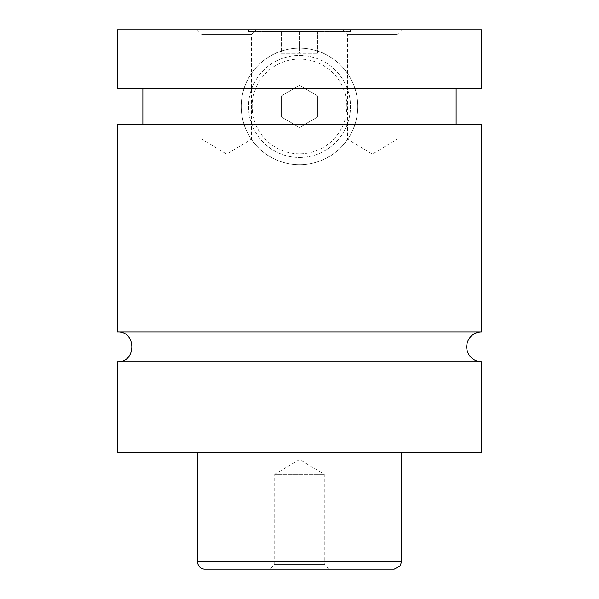 <?xml version="1.0" encoding="UTF-8"?>
<svg xmlns="http://www.w3.org/2000/svg" width="599" height="599" viewBox="0 0 599 599"><rect width="100%" height="100%" fill="white"/><g stroke="black" fill="none" stroke-linecap="round" stroke-linejoin="round"><path stroke-width="0.45" stroke-dasharray="3 2.25" d="M481.626 361.789L117.374 361.789M481.626 331.921L117.374 331.921M350.497 31.41L248.503 31.41L350.497 31.41L350.497 29.95L248.503 29.95L350.497 29.95M299.5 157.44A50.997 50.997 0 0 0 350.497 106.442A50.997 50.997 0 0 0 299.5 55.445A50.997 50.997 0 0 0 248.503 106.442A50.997 50.997 0 0 0 299.5 157.44A50.997 50.997 0 0 0 350.497 106.442A50.997 50.997 0 0 0 299.5 55.445A50.997 50.997 0 0 0 248.503 106.442A50.997 50.997 0 0 0 299.5 157.44M299.5 153.801A47.351 47.351 0 0 1 252.149 106.442A47.351 47.351 0 0 1 299.5 59.091A47.351 47.351 0 0 1 346.851 106.442A47.351 47.351 0 0 1 299.5 153.801M481.626 88.233L354.863 88.233C358.756 100.37 358.756 112.515 354.863 124.659C347.427 148.35 324.224 164.807 299.5 164.725C274.776 164.807 251.573 148.35 244.137 124.659C240.244 112.515 240.244 100.37 244.137 88.233C251.573 64.542 274.776 48.085 299.5 48.16C324.224 48.085 347.427 64.542 354.863 88.233L117.374 88.233M299.5 164.725A58.283 58.283 0 0 0 357.783 106.442A58.283 58.283 0 0 0 299.5 48.16A58.283 58.283 0 0 0 241.217 106.442A58.283 58.283 0 0 0 299.5 164.725M328.821 569.05L324.269 564.498L324.269 474.341L299.5 459.463L274.731 474.341L324.269 474.341L274.731 474.341L274.731 564.498L324.269 564.498L274.731 564.498L270.179 569.05L328.821 569.05L270.179 569.05M197.326 29.95L201.878 34.502L201.878 139.23L226.647 154.108L251.415 139.23L201.878 139.23L251.415 139.23L251.415 34.502L201.878 34.502L251.415 34.502L255.968 29.95L197.326 29.95L255.968 29.95M343.032 29.95L347.585 34.502L347.585 139.23L372.353 154.108L397.122 139.23L347.585 139.23L397.122 139.23L397.122 34.502L347.585 34.502L397.122 34.502L401.674 29.95L343.032 29.95L401.674 29.95M204.791 569.05L394.209 569.05M197.505 452.485L401.495 452.485L197.505 452.485M481.626 452.485L117.374 452.485M481.626 124.659L117.374 124.659M481.626 29.95L117.374 29.95M281.29 116.962L299.5 127.475L281.29 116.962L281.29 95.93L299.5 85.41L317.71 95.93L317.71 116.962L299.5 127.475L317.71 116.962L317.71 95.93L299.5 85.41L281.29 95.93L281.29 116.962M299.5 31.41L281.29 31.41L317.71 31.41L299.5 31.41L299.5 53.266L281.29 53.266L281.29 31.41L281.29 53.266L317.71 53.266L299.5 53.266L299.5 31.41M317.71 53.266L317.71 31.41L317.71 53.266M401.495 561.765L197.505 561.765M248.503 31.41L248.503 29.95"/><path stroke-width="0.9" d="M117.374 361.789C136.639 362.709 136.639 330.992 117.374 331.921L481.626 331.921A14.938 14.938 0 0 0 466.696 346.851A14.938 14.938 0 0 0 481.626 361.789L481.626 452.485L117.374 452.485L117.374 361.789L481.626 361.789M394.209 569.05L204.791 569.05A7.285 7.285 0 0 1 197.505 561.765L401.495 561.765L400.132 566.003L394.209 569.05M401.495 452.485L401.495 561.765M117.374 331.921L117.374 124.659L481.626 124.659L481.626 331.921M117.374 29.95L481.626 29.95L481.626 88.233L117.374 88.233L117.374 29.95M197.505 561.765L197.505 452.485M456.131 124.659L456.131 88.233M142.869 124.659L142.869 88.233"/></g></svg>
